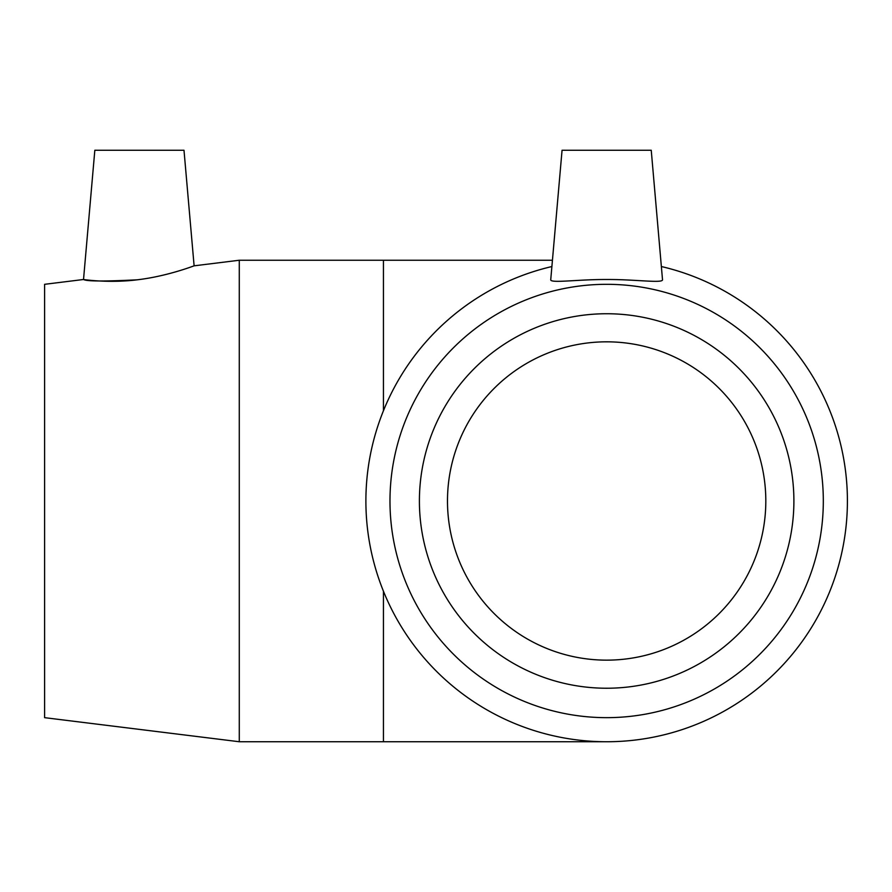 <?xml version="1.0" encoding="UTF-8"?>
<svg xmlns="http://www.w3.org/2000/svg" width="892" height="892" viewBox="0 0 892 892"><rect width="100%" height="100%" fill="white"/><g stroke="black" fill="none" stroke-linecap="round" stroke-linejoin="round"><path stroke-width="1.34" d="M447.483 500.992A159.166 159.166 0 0 1 606.649 341.826A159.166 159.166 0 0 1 765.815 500.992A159.166 159.166 0 0 1 606.649 660.147A159.166 159.166 0 0 1 447.483 500.992M606.649 150.257L562.06 150.257L550.754 279.53C549.572 283.634 576.734 279.386 606.649 279.497C635.706 279.363 662.355 283.455 662.522 279.82L651.238 150.257L606.649 150.257M661.407 266.541A240.751 240.751 0 0 1 805.342 636.944A240.751 240.751 0 0 1 407.956 636.944A240.751 240.751 0 0 1 551.892 266.541M606.649 313.739A187.253 187.253 0 0 1 768.815 594.607A187.253 187.253 0 0 1 444.484 594.607A187.253 187.253 0 0 1 606.649 313.739M606.649 284.314A216.678 216.678 0 0 1 794.293 609.325A216.678 216.678 0 0 1 419.006 609.325A216.678 216.678 0 0 1 606.649 284.314M194.11 265.827L239.279 260.241L239.279 741.743L44.6 717.659L44.6 284.314L83.525 279.497C86.502 281.359 104.375 281.471 137.134 279.82C167.451 276.308 194.701 265.537 194.11 265.827L183.997 150.257L94.831 150.257L83.525 279.497C82.588 279.397 110.006 283.656 139.721 279.486M239.279 260.241L383.437 260.241L383.437 410.788M383.437 591.184L383.437 741.743L606.649 741.743M383.437 260.241L552.449 260.241M239.279 741.743L383.437 741.743"/></g></svg>
